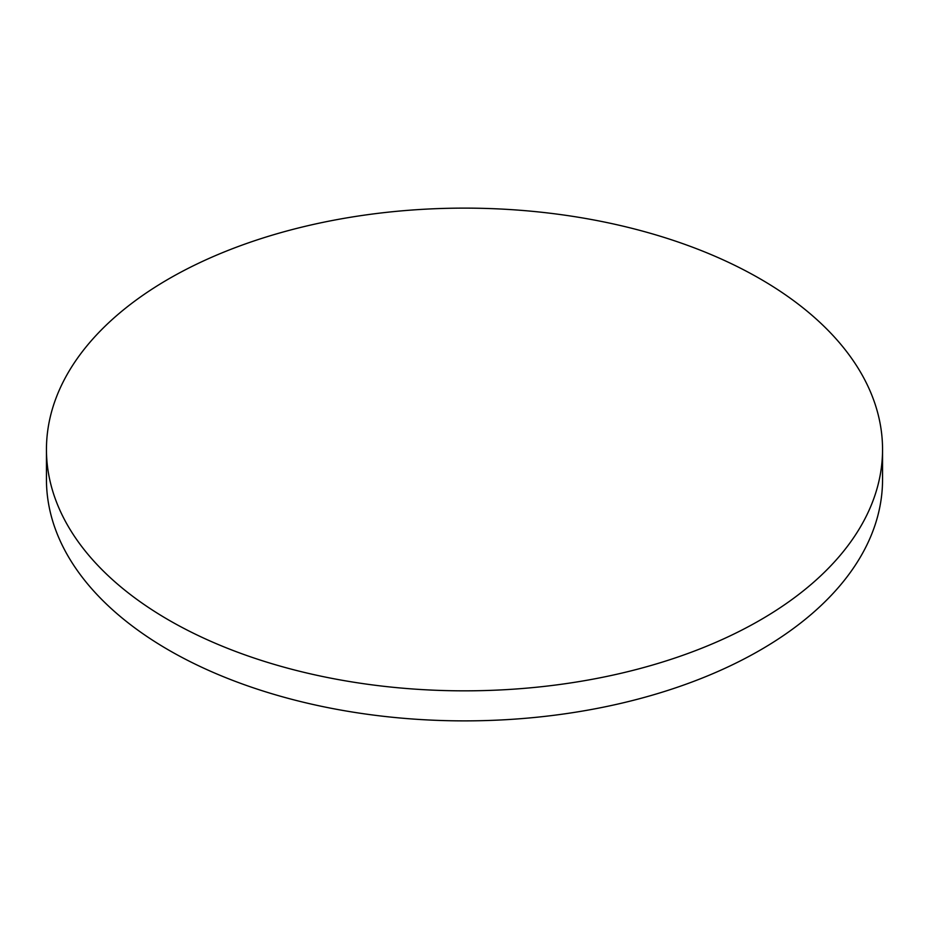 <?xml version="1.0" encoding="UTF-8"?>
<svg xmlns="http://www.w3.org/2000/svg" width="929" height="929" viewBox="0 0 929 929"><rect width="100%" height="100%" fill="white"/><g stroke="black" fill="none" stroke-linecap="round" stroke-linejoin="round"><path stroke-width="1.39" d="M168.892 620.142A418.05 241.354 0 0 0 624.485 672.468A418.05 241.354 0 0 0 882.55 449.485A418.05 241.354 0 0 0 760.108 278.816A418.05 241.354 0 0 0 304.515 226.49A418.05 241.354 0 0 0 46.45 449.485A418.05 241.354 0 0 0 168.892 620.142M46.45 449.485L46.45 479.515A418.05 241.354 0 0 0 168.892 650.184A418.05 241.354 0 0 0 624.485 702.51A418.05 241.354 0 0 0 882.55 479.515L882.55 449.485"/></g></svg>
